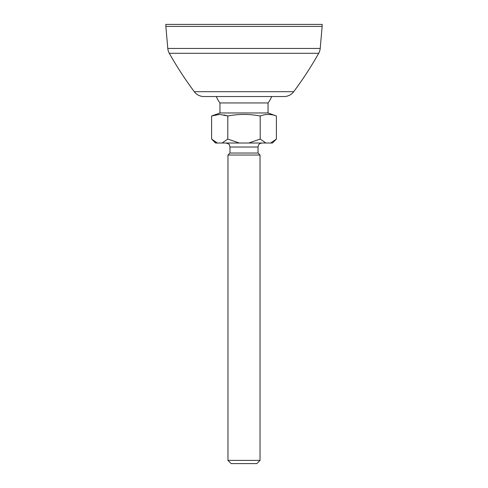 <?xml version="1.0" encoding="UTF-8"?>
<svg xmlns="http://www.w3.org/2000/svg" width="488" height="488" viewBox="0 0 488 488"><rect width="100%" height="100%" fill="white"/><g stroke="black" fill="none" stroke-linecap="round" stroke-linejoin="round"><path stroke-width="0.73" d="M322.141 24.4L165.859 24.4L165.859 26.401L322.141 26.401L322.141 24.4M320.213 48.446L167.787 48.446A12.023 12.023 0 0 0 169.293 53.302A360.656 360.656 0 0 0 194.291 91.695A12.023 12.023 0 0 0 203.929 96.532L284.071 96.532A12.023 12.023 0 0 0 293.709 91.695A360.656 360.656 0 0 0 318.707 53.302A12.023 12.023 0 0 0 320.213 48.446L322.141 26.401M167.787 48.446L165.859 26.401M271.718 96.532A30.055 30.055 0 0 1 268.046 102.944L219.954 102.944L219.954 112.96L211.609 115.998L211.609 139.08L217.331 143.014L215.55 143.014L211.609 139.08M268.046 102.944L268.046 112.96L219.954 112.96M219.307 114.424L211.609 115.998L219.71 114.418L227.804 115.998C238.601 113.918 249.399 113.918 260.195 115.998C265.594 113.918 270.993 113.918 276.391 115.998L276.391 139.08L270.669 143.014L217.331 143.014L214.391 141.465M271.517 114.686L268.29 114.418M256.822 463.6L231.178 463.6L227.969 460.391L260.031 460.391L256.822 463.6M225.968 143.014C230.848 144.588 228.921 145.119 229.702 145.577L229.976 147.022L258.024 147.022L258.024 153.037L229.976 153.037L227.969 155.038L227.969 460.391M258.024 153.037L260.031 155.038L227.969 155.038M276.391 139.08L272.45 143.014L270.669 143.014M265.911 143.014L260.195 139.08L248.758 143.014M239.242 143.014L227.804 139.08L222.089 143.014M223.974 114.881L227.804 115.998L227.804 139.08M260.195 115.998L260.195 139.08M318.707 53.302L169.293 53.302M293.709 91.695L194.291 91.695M268.046 112.96L276.391 115.998M260.031 155.038L260.031 460.391M229.976 147.022L229.976 153.037M258.024 147.022L258.408 145.314C258.378 145.375 258.939 143.411 262.032 143.014M216.282 96.532A30.055 30.055 0 0 0 219.954 102.944"/></g></svg>
